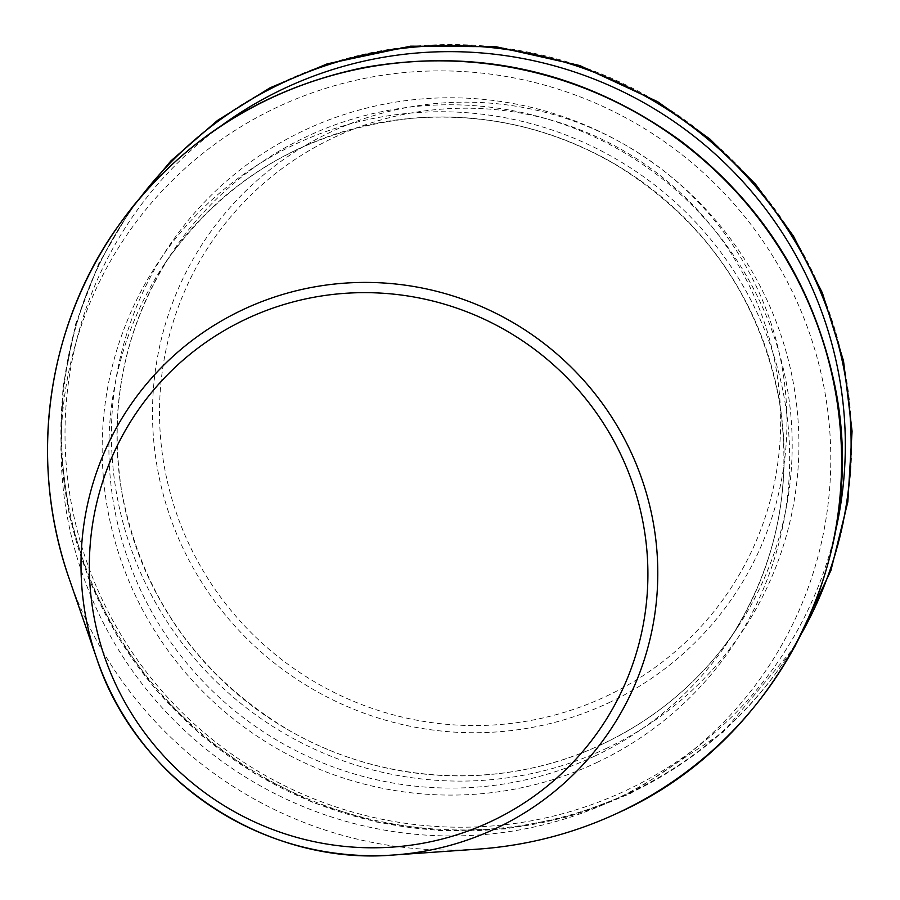 <?xml version="1.0" encoding="UTF-8"?>
<svg xmlns="http://www.w3.org/2000/svg" width="900" height="900" viewBox="0 0 900 900"><rect width="100%" height="100%" fill="white"/><g stroke="black" fill="none" stroke-linecap="round" stroke-linejoin="round"><path stroke-width="0.67" stroke-dasharray="4.5 3.38" d="M222.131 125.123A392.006 385.931 -146.5 0 0 121.961 636.39A392.006 385.931 -146.5 0 0 626.31 790.335A392.006 385.931 -146.5 0 0 835.571 531.034M605.959 748.597A345.375 340.031 -146.5 0 0 647.303 158.895A345.375 340.031 -146.5 0 0 112.241 410.805A345.375 340.031 -146.5 0 0 605.959 748.597M69.176 578.633A398.914 392.726 -146.5 0 0 477.968 849.127M602.674 743.985A339.21 333.956 -146.5 0 0 737.46 627.525A339.21 333.956 -146.5 0 0 638.854 161.831A339.21 333.956 -146.5 0 0 171.686 253.148A339.21 333.956 -146.5 0 0 201.589 658.913A339.21 333.956 -146.5 0 0 602.674 743.985M594.607 756.158A339.21 333.956 -146.5 0 0 729.405 639.697A339.21 333.956 -146.5 0 0 630.799 174.015A339.21 333.956 -146.5 0 0 163.631 265.331A339.21 333.956 -146.5 0 0 193.523 671.085A339.21 333.956 -146.5 0 0 594.607 756.158M596.711 762.581A345.375 340.031 -146.5 0 0 638.055 172.879A345.375 340.031 -146.5 0 0 102.994 424.789A345.375 340.031 -146.5 0 0 596.711 762.581M614.745 799.56A386.696 380.7 -146.5 0 0 661.039 139.32A386.696 380.7 -146.5 0 0 61.965 421.369A386.696 380.7 -146.5 0 0 614.745 799.56M141.626 195.829A396.979 390.825 -146.5 0 0 150.547 682.875A396.979 390.825 -146.5 0 0 629.314 793.53A396.979 390.825 -146.5 0 0 801.979 632.756M629.91 792.619A396.979 390.825 -146.5 0 0 677.441 114.829A396.979 390.825 -146.5 0 0 62.438 404.37A396.979 390.825 -146.5 0 0 629.91 792.619M608.861 702.742A318.713 313.774 -146.5 0 0 647.021 158.569A318.713 313.774 -146.5 0 0 153.259 391.039A318.713 313.774 -146.5 0 0 608.861 702.742M606.319 696.206A312.041 307.204 -146.5 0 0 643.68 163.429A312.041 307.204 -146.5 0 0 160.268 391.027A312.041 307.204 -146.5 0 0 606.319 696.206M737.46 627.525C703.316 678.566 658.406 717.367 602.73 743.918C504.09 791.28 381.431 785.396 286.29 728.696C197.213 674.134 142.526 596.059 122.242 494.471C107.797 407.329 124.279 326.891 171.686 253.148L163.631 265.331C223.515 178.875 306.236 129.881 411.784 118.328C483.975 112.511 551.644 127.778 614.801 164.149C703.879 218.711 758.565 296.786 778.849 398.385C793.283 485.516 776.801 565.954 729.405 639.697L737.46 627.525M131.411 208.192L98.719 263.678L75.69 323.865L62.944 387.135L60.829 451.766L69.401 516.015L88.436 578.149L117.405 636.491L155.531 689.467L201.791 735.626L254.925 773.752L313.504 802.789L375.941 821.959L440.55 830.745L505.575 828.911L569.273 816.514L629.91 793.867L723.049 732.33L794.621 646.965"/><path stroke-width="1.35" d="M835.571 531.034A392.006 385.931 -146.5 0 0 668.137 117.585A392.006 385.931 -146.5 0 0 222.131 125.123M495.9 828.428A289.755 285.266 -146.5 0 0 633.51 457.718A289.755 285.266 -146.5 0 0 264.42 300.611A289.755 285.266 -146.5 0 0 96.728 658.519A289.755 285.266 -146.5 0 0 393.66 855A289.755 285.266 -146.5 0 0 495.9 828.428M491.13 821.396A280.597 276.244 -146.5 0 0 524.722 342.304A280.597 276.244 -146.5 0 0 90.022 546.964A280.597 276.244 -146.5 0 0 491.13 821.396M618.716 812.554A398.914 392.726 -146.5 0 0 808.166 302.186A398.914 392.726 -146.5 0 0 300.037 85.894A398.914 392.726 -146.5 0 0 69.176 578.633C29.081 464.681 45.484 333.731 112.331 234.45C173.396 145.429 257.153 89.809 363.6 67.579C479.137 47.363 584.82 71.786 680.648 140.839C759.836 201.454 810.562 280.001 832.826 376.504C873.799 549.54 780.356 739.879 618.806 812.531C574.256 833.411 527.31 845.617 477.968 849.127A398.914 392.726 -146.5 0 0 618.716 812.554M801.979 632.756A396.979 390.825 -146.5 0 0 671.659 112.241A396.979 390.825 -146.5 0 0 141.626 195.829M69.176 578.633L96.728 658.519C136.564 780.626 265.714 866.07 393.66 855L477.968 849.127M794.621 646.965L830.947 570.375L847.845 501.851L852.075 431.257L843.514 360.877L822.42 292.973L793.373 235.946L755.528 184.185L709.886 139.039L657.641 101.677L579.724 65.52L496.058 46.721L410.535 46.17L327.139 63.877L270.023 87.817L217.53 120.42L170.933 160.875L131.411 208.192"/></g></svg>
